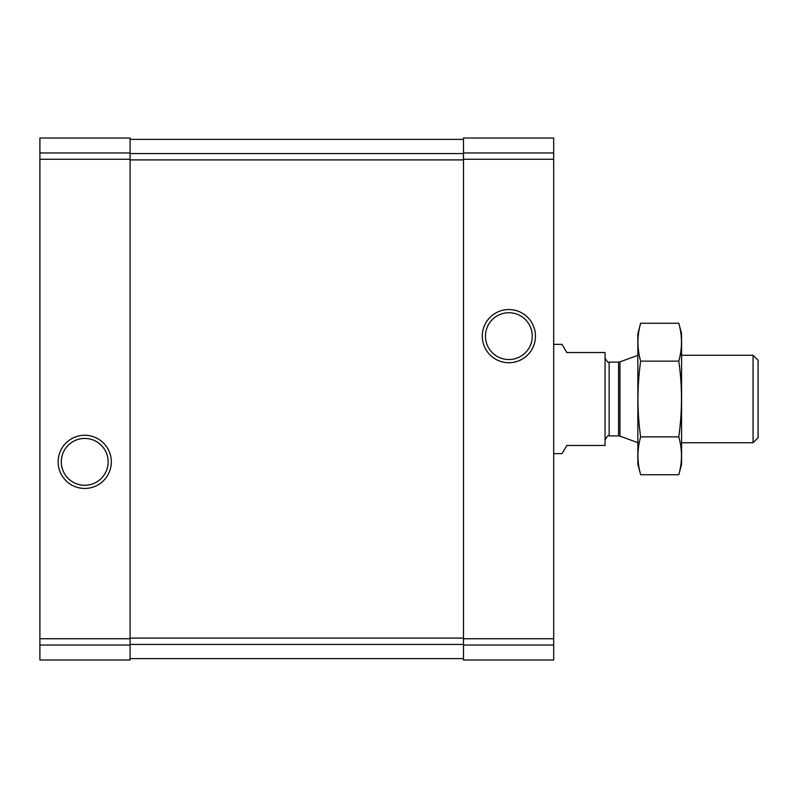 <?xml version="1.0" encoding="UTF-8"?>
<svg xmlns="http://www.w3.org/2000/svg" width="798" height="798" viewBox="0 0 798 798"><rect width="100%" height="100%" fill="white"/><g stroke="black" fill="none" stroke-linecap="round" stroke-linejoin="round"><path stroke-width="1.2" d="M39.9 645.033L39.9 659.986L130.084 659.986L130.084 138.014L39.9 138.014L39.9 645.033L130.084 645.033M463.498 645.033L463.498 138.014L553.682 138.014L553.682 659.986L463.498 659.986L463.498 645.033L553.682 645.033M58.134 461.852A26.583 26.583 0 0 0 98.014 484.885A26.583 26.583 0 0 0 98.014 438.83A26.583 26.583 0 0 0 58.134 461.852M482.271 336.148A26.583 26.583 0 0 0 522.151 359.17A26.583 26.583 0 0 0 522.151 313.115A26.583 26.583 0 0 0 482.271 336.148M130.084 139.381L463.498 139.381M130.084 658.619L463.498 658.619M485.453 336.148A23.411 23.411 0 0 0 520.565 356.417A23.411 23.411 0 0 0 520.565 315.868A23.411 23.411 0 0 0 485.453 336.148M61.306 461.852A23.411 23.411 0 0 0 96.428 482.132A23.411 23.411 0 0 0 96.428 441.583A23.411 23.411 0 0 0 61.306 461.852M553.682 453.653L562.061 453.653L566.799 445.464L605.064 445.464L605.064 352.536L566.799 352.536L562.061 344.347L553.682 344.347M753.073 355.27L753.073 442.73L758.1 437.693L758.1 360.307L753.073 355.27L681.582 355.27M678.789 474.74L681.582 464.316L681.582 333.684L678.789 323.26C682.37 335.888 682.37 348.507 678.789 361.135C682.36 386.052 682.36 411.299 678.789 436.865C682.37 449.493 682.37 462.112 678.789 474.74L640.644 474.74C637.063 462.112 637.063 449.493 640.644 436.865C637.073 411.948 637.073 386.701 640.644 361.135C637.063 348.507 637.063 335.888 640.644 323.26L678.789 323.26M678.789 436.865L640.644 436.865M678.789 361.135L640.644 361.135M640.644 474.74L637.851 464.316L637.851 333.684L640.644 323.26M39.9 152.967L130.084 152.967M39.9 159.251L130.084 159.251M39.9 638.749L130.084 638.749M463.498 152.967L553.682 152.967M463.498 159.251L553.682 159.251M463.498 638.749L553.682 638.749M130.084 153.585L463.498 153.585M130.084 159.909L463.498 159.909M130.084 638.091L463.498 638.091M130.084 644.415L463.498 644.415M619.946 361.863L618.55 362.102L618.55 435.898L619.946 436.137L619.946 361.863L637.851 355.339M618.55 435.898L609.153 435.898L609.153 362.102C608.585 363.29 607.218 361.923 605.064 358.003M753.073 442.73L681.582 442.73M619.946 436.137L637.851 442.661M618.55 362.102L609.153 362.102M609.153 435.898C608.585 434.711 607.218 436.077 605.064 439.997"/></g></svg>
